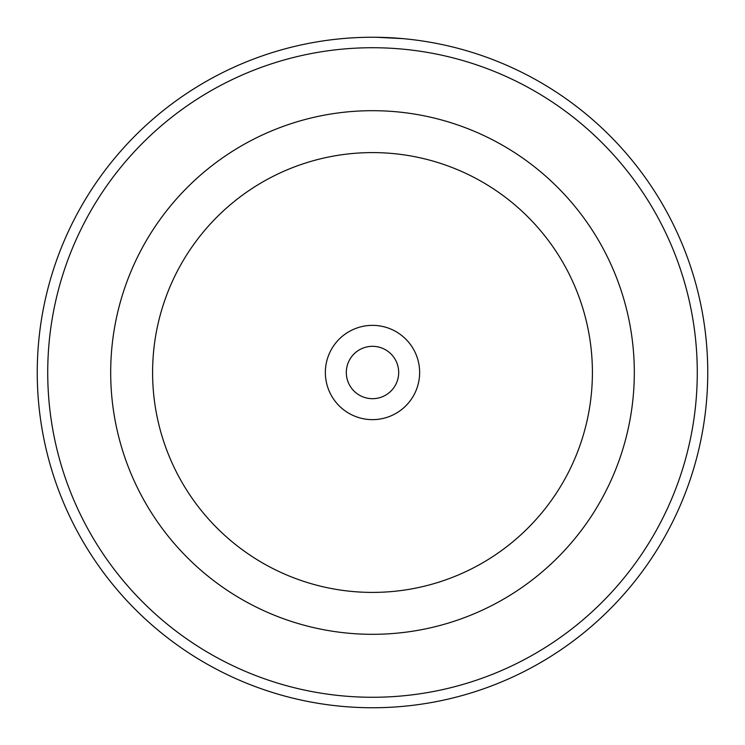 <?xml version="1.0" encoding="UTF-8"?>
<svg xmlns="http://www.w3.org/2000/svg" width="745" height="745" viewBox="0 0 745 745"><rect width="100%" height="100%" fill="white"/><g stroke="black" fill="none" stroke-linecap="round" stroke-linejoin="round"><path stroke-width="1.12" d="M350.737 37.958L353.381 37.799M408.39 39.178L405.792 38.908M403.092 38.647L376.644 37.278M325.351 372.5A47.149 47.149 0 0 0 372.5 419.64A47.149 47.149 0 0 0 419.64 372.5A47.149 47.149 0 0 0 372.5 325.36A47.149 47.149 0 0 0 325.351 372.5M346.313 372.5A26.187 26.187 0 0 0 372.5 398.687A26.187 26.187 0 0 0 398.687 372.5A26.187 26.187 0 0 0 372.5 346.313A26.187 26.187 0 0 0 346.313 372.5M697.273 372.5A324.773 324.773 0 0 0 372.5 47.727A324.773 324.773 0 0 0 47.727 372.5A324.773 324.773 0 0 0 372.5 697.273A324.773 324.773 0 0 0 697.273 372.5M37.25 372.5A335.25 335.25 0 0 1 372.5 37.25A335.25 335.25 0 0 1 707.75 372.5A335.25 335.25 0 0 1 372.5 707.75A335.25 335.25 0 0 1 37.25 372.5M110.688 372.5A261.812 261.812 0 0 1 372.5 110.688A261.812 261.812 0 0 1 634.312 372.5A261.812 261.812 0 0 1 372.5 634.312A261.812 261.812 0 0 1 110.688 372.5A261.812 261.812 0 0 1 372.5 110.688A261.812 261.812 0 0 1 634.312 372.5M399.069 38.302L402.551 38.6M366.344 37.306L366.931 37.297M592.405 372.5A219.905 219.905 0 0 0 372.5 152.595A219.905 219.905 0 0 0 152.595 372.5A219.905 219.905 0 0 0 372.5 592.405A219.905 219.905 0 0 0 592.405 372.5"/></g></svg>
